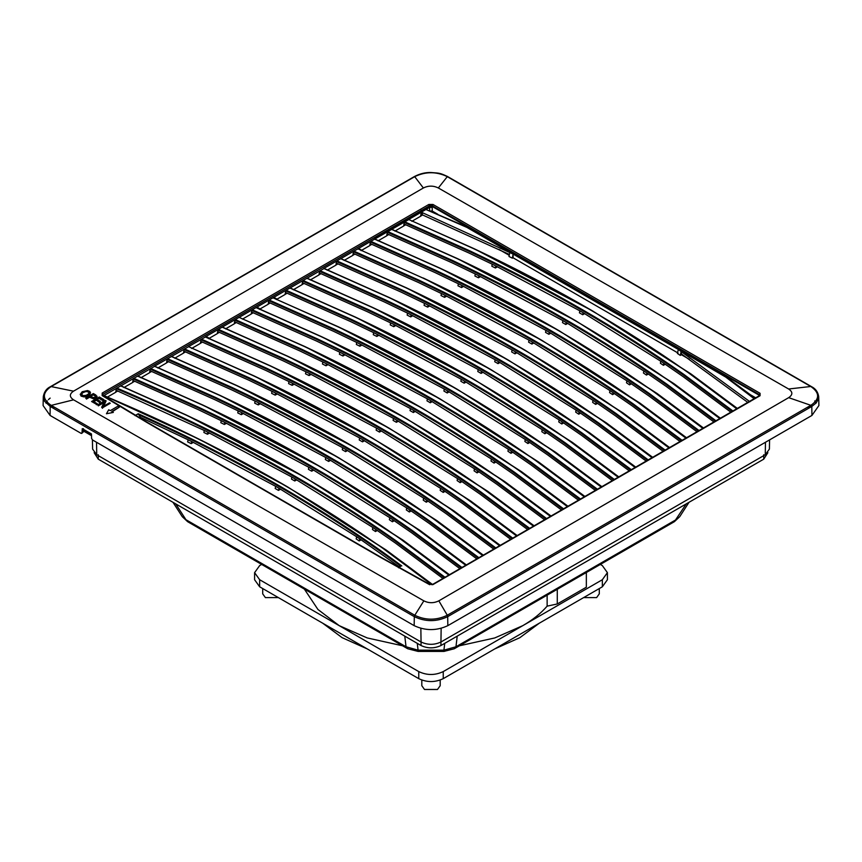 <?xml version="1.0" encoding="UTF-8"?>
<svg xmlns="http://www.w3.org/2000/svg" width="862" height="862" viewBox="0 0 862 862"><rect width="100%" height="100%" fill="white"/><g stroke="black" fill="none" stroke-linecap="round" stroke-linejoin="round"><path stroke-width="1.29" d="M94.141 452.69L98.257 459.155L421.055 645.53C427.681 648.623 434.319 648.623 440.945 645.53L763.743 459.155L767.859 452.69M279.45 370.445L276.12 368.861M407.78 648.784L187.625 521.682L182.281 516.694L172.993 502.309M418.07 649.431L418.07 650.153L406.034 646.769L185.933 519.689L175.719 503.882M454.242 648.774L455.966 646.769L443.93 650.153L444.727 643.343M689.007 502.309L679.719 516.694L676.067 519.689L455.966 646.769L457.216 636.134M679.719 516.694L674.375 521.682L454.274 648.752L443.93 651.413L418.07 651.413L407.726 648.752L406.034 646.769L404.784 636.134M443.93 649.431L443.93 650.153L418.07 650.153L417.273 643.343M674.375 521.682L686.281 503.882M769.583 439.889L769.389 449.102L765.273 454.748L440.945 641.996C434.319 645.088 427.681 645.088 421.055 641.996L96.727 454.748L92.611 449.102L92.417 439.879M91.458 434.039L83.905 429.675M83.916 429.588L83 432.293L83.442 428.662M82.084 432.767L83 432.293L82.019 432.864L82.278 428.64L91.458 433.942L91.587 438.381L92.482 439.932L414.169 625.65L414.31 616.653C425.429 621.933 436.56 621.933 447.69 616.653L811.799 406.444L816.206 402.931L818.447 398.847L818.706 396.649L818.9 405.549L811.929 415.441L447.831 625.65C436.614 630.898 425.386 630.898 414.169 625.65M95.757 396.261L93.279 394.591L90.51 396.208L93.225 397.565L95.176 397.145L95.639 396.294L93.279 394.861L90.51 396.466M83.043 392.533L81.437 394.246L83.269 395.647L86.329 395.292L88.905 393.611L88.7 392.059L86.114 391.467L82.763 392.706L81.437 394.354M81.082 433.349L82.019 432.864L81.082 433.349L50.071 415.441L43.1 405.549L43.294 396.649L44.619 401.326L50.201 406.444L414.019 616.492L415.01 615.393C425.666 620.424 436.323 620.424 446.99 615.393L811.088 405.172C819.805 399.041 819.805 392.878 811.099 386.704L446.99 176.494C436.334 171.484 425.677 171.484 415.01 176.494L50.912 386.715C42.195 392.867 42.195 399.02 50.901 405.172L415.01 615.393M397.479 566.474L398.707 566.409L359.766 538.879L359.195 540.937L361.146 539.817M359.195 540.937L356.157 538.89L356.674 536.789L359.766 538.879M280.559 489.185L278.469 490.392L279.062 488.312L356.674 536.789M278.469 490.392L275.172 488.485L275.711 486.373L279.062 488.312M193.368 442.368L191.17 443.628L187.614 441.883L188.131 439.782L191.741 441.57L191.17 443.628M89.249 392.684L86.922 391.197L83.043 392.275M275.711 486.373L191.741 441.57M188.131 439.782L140.452 417.294L141.777 419.029M442.939 578.456L395.259 542.952L375.907 529.559L375.476 531.542L377.287 530.496M296.711 479.865L294.772 480.974L295.213 478.992L372.815 527.469L372.438 529.483L375.476 531.542M209.509 433.047L207.451 434.232L207.893 432.25L291.852 477.052L291.475 479.078L294.772 480.974M207.451 434.232L203.895 432.476L204.272 430.461L116.036 390.26L116.305 388.687L116.036 390.238M459.877 568.672L412.198 533.169L392.846 519.775L392.415 521.769L394.225 520.713M313.649 470.081L311.71 471.202L312.152 469.208L389.753 517.685L389.376 519.711L392.415 521.769M226.447 423.274L224.389 424.46L224.831 422.466L308.79 467.279L308.413 469.294L311.71 471.202M224.389 424.46L220.834 422.703L221.211 420.688L198.012 409.515L132.974 380.487L133.244 378.903L132.629 382.512L123.902 387.555M476.815 558.888L429.136 523.385L409.784 510.002L409.353 511.985L411.163 510.94M330.588 460.297L328.648 461.418L329.09 459.435L406.692 507.912L406.314 509.927L409.353 511.985M243.386 413.491L241.328 414.676L241.769 412.693L325.728 457.496L325.351 459.511L328.648 461.418M241.328 414.676L237.772 412.92L238.149 410.905L214.95 399.731L149.913 370.703L150.182 369.13L149.913 370.682M493.754 549.116L446.074 513.612L426.722 500.219L426.291 502.201L428.102 501.156M347.526 450.524L345.587 451.645L346.028 449.652L423.63 498.128L423.253 500.154L426.291 502.201M260.324 403.707L258.266 404.903L258.708 402.91L342.667 447.712L342.289 449.738L345.587 451.645M258.266 404.903L254.71 403.147L255.087 401.121L231.889 389.958L166.851 360.93L167.12 359.346L166.506 362.956L157.778 367.999M510.692 539.332L463.013 503.828L443.661 490.435L443.23 492.428L445.04 491.383M364.464 440.741L362.525 441.861L362.967 439.868L440.568 488.355L440.191 490.37L443.23 492.428M277.262 393.934L275.204 395.119L275.646 393.126L359.605 437.939L359.228 439.954L362.525 441.861M275.204 395.119L271.649 393.363L272.026 391.348L248.827 380.174L183.789 351.146L184.123 349.595L183.789 351.125M527.63 529.559L479.951 494.055L460.599 480.662L460.168 482.645L461.978 481.599M381.403 430.968L379.463 432.077L379.905 430.095L457.506 478.572L457.129 480.587L460.168 482.645M294.201 384.15L292.143 385.336L292.584 383.353L376.543 428.155L376.166 430.181L379.463 432.077M292.143 385.336L288.587 383.579L288.964 381.564L265.765 370.401L200.727 341.363L200.997 339.79L200.383 343.399L191.655 348.442M544.568 519.775L496.889 484.272L477.537 470.878L477.106 472.872L478.916 471.816M398.341 421.184L396.401 422.305L396.843 420.311L474.445 468.788L474.068 470.814L477.106 472.872M311.139 374.377L309.081 375.563L309.523 373.569L393.492 418.382L393.104 420.397L396.401 422.305M309.081 375.563L305.525 373.806L305.902 371.791L282.704 360.618L217.666 331.59L218.011 330.038L217.666 331.568M561.507 510.002L513.827 474.488L494.476 461.105L494.045 463.088L495.855 462.043M415.279 411.4L413.34 412.521L413.782 410.538L491.383 459.015L491.006 461.03L494.045 463.088M328.077 364.594L326.019 365.779L326.461 363.796L410.431 408.599L410.043 410.614L413.34 412.521M326.019 365.779L322.463 364.023L322.841 362.008L299.642 350.834L234.604 321.806L234.873 320.233L234.259 323.843L225.532 328.875M578.445 500.219L530.766 464.715L511.414 451.322L510.983 453.304L512.793 452.259M432.218 401.627L430.278 402.748L430.72 400.755L508.321 449.231L507.944 451.257L510.983 453.304M345.015 354.81L342.957 356.006L343.399 354.013L427.369 398.815L426.981 400.841L430.278 402.748M342.957 356.006L339.402 354.25L339.779 352.224L316.58 341.061L251.542 312.033L251.887 310.482L251.542 312.012M595.383 490.435L547.704 454.931L528.352 441.538L527.921 443.531L529.731 442.486M449.156 391.844L447.216 392.964L447.658 390.982L525.27 439.458L524.883 441.473L527.921 443.531M361.954 345.037L359.896 346.222L360.338 344.229L444.307 389.042L443.919 391.057L447.216 392.964M359.896 346.222L356.34 344.466L356.717 342.451L333.519 331.277L268.481 302.25L268.75 300.676L268.136 304.286L259.408 309.318M612.322 480.662L564.642 445.158L545.29 431.765L544.859 433.748L546.67 432.702M466.094 382.071L464.155 383.181L464.596 381.198L542.209 429.675L541.821 431.69L544.859 433.748M378.892 335.253L376.834 336.439L377.276 334.456L461.245 379.258L460.858 381.284L464.155 383.181M376.834 336.439L373.278 334.682L373.655 332.667L350.457 321.504L285.419 292.466L285.764 290.925L285.419 292.444M629.26 470.878L581.581 435.375L562.229 421.981L561.798 423.975L563.608 422.919M483.032 372.287L481.093 373.408L481.535 371.414L559.147 419.891L558.759 421.917L561.798 423.975M395.83 325.48L393.772 326.666L394.214 324.672L478.184 369.486L477.796 371.5L481.093 373.408M393.772 326.666L390.217 324.909L390.594 322.894L367.395 311.721L302.357 282.693L302.702 281.141L302.012 284.719L293.285 289.761M646.198 461.105L598.519 425.591L579.167 412.208L578.736 414.191L580.546 413.146M499.971 362.503L498.031 363.624L498.473 361.641L576.085 410.118L575.697 412.133L578.736 414.191M412.769 315.697L410.711 316.882L411.152 314.899L495.122 359.702L494.734 361.717L498.031 363.624M410.711 316.882L407.155 315.126L407.532 313.111L384.333 301.937L319.296 272.909L319.64 271.368L319.296 272.888M663.137 451.322L615.457 415.818L596.105 402.425L595.674 404.407L597.485 403.362M516.909 352.73L514.97 353.851L515.411 351.858L593.024 400.334L592.636 402.36L595.674 404.407M429.707 305.913L427.649 307.109L428.091 305.116L512.06 349.918L511.672 351.944L514.97 353.851M427.649 307.109L424.093 305.353L424.47 303.327L401.272 292.164L336.234 263.136L336.503 261.552L335.889 265.162L327.161 270.205M680.075 441.538L632.396 406.034L613.044 392.641L612.613 394.634L614.423 393.589M533.847 342.947L531.908 344.067L532.35 342.085L609.962 390.561L609.574 392.576L612.613 394.634M446.645 296.14L444.587 297.325L445.029 295.332L528.999 340.145L528.611 342.16L531.908 344.067M444.587 297.325L441.032 295.569L441.409 293.554L418.21 282.38L353.172 253.353L353.808 251.154L358.01 248.892L422.854 278.017C501.361 315.083 572.702 356.275 636.899 401.595L542.166 340.501L423.145 277.963C464.715 297.584 504.389 318.423 542.133 340.49L640.164 403.276L686.583 437.788M697.013 431.765L649.334 396.261L629.982 382.868L629.551 384.851L631.361 383.805M550.786 333.174L548.846 334.284L549.288 332.301L626.9 380.778L626.512 382.803L629.551 384.851M463.584 286.356L461.526 287.542L461.967 285.559L545.937 330.361L545.549 332.387L548.846 334.284M461.526 287.542L457.97 285.796L458.347 283.77L435.159 272.607L370.11 243.58L370.38 241.996L369.766 245.605L361.038 250.648M713.952 421.981L666.272 386.478L646.92 373.084L646.489 375.078L648.299 374.022M567.724 323.39L565.784 324.511L566.226 322.517L643.839 370.994L643.451 373.02L646.489 375.078M480.522 276.583L478.464 277.769L478.906 275.775L562.875 320.589L562.487 322.603L565.784 324.511M478.464 277.769L474.908 276.012L475.285 273.997L452.097 262.824L387.049 233.796L387.394 232.244L387.049 233.774M730.89 412.208L683.21 376.705L663.859 363.311L663.428 365.294L665.238 364.249M584.662 313.617L582.723 314.727L583.165 312.744L660.777 361.221L660.389 363.236L663.428 365.294M497.46 266.8L495.402 267.985L495.844 266.002L579.814 310.805L579.426 312.82L582.723 314.727M495.402 267.985L491.846 266.229L492.224 264.214L469.036 253.04L403.987 224.012L404.256 222.439L403.642 226.049L394.915 231.081M117.879 406.228L119.419 407.112L111.791 411.54L113.331 412.424L106.446 413.76L108.72 409.784L110.261 410.668L117.879 406.228M97.492 404.892L98.311 405.366L104.388 401.821L101.662 407.284L102.524 407.78L110.271 403.287L109.463 402.823L103.386 406.358L106.101 400.895L105.239 400.399L97.492 404.892L98.311 405.366M91.577 401.509L96.35 404.235L97.266 403.707L93.333 401.455L95.973 399.925L99.507 401.951L100.423 401.423L96.878 399.397L99.249 398.018L103.031 400.183L103.946 399.656L99.324 397.005L91.577 401.509L96.35 404.235M85.607 398.082L86.448 398.567L89.594 396.735L92.525 398.222L94.917 398.147L97.04 396.606L95.757 394.958L93.344 393.578L85.607 398.082L86.448 398.567M82.181 391.757L80.231 394.451L83.258 396.391L88.053 395.41L90.488 392.846L89.81 391.434L87.558 390.54L82.181 391.757M398.707 566.409L398.082 566.808M135.011 415.603L138.232 413.749L140.452 417.294M138.448 414.697C236.662 458.993 324.123 509.485 400.841 566.183L398.804 566.399M115.702 392.188L117.771 391.003M106.963 397.339L115.691 392.296L116.036 390.27M444.264 577.691L395.572 541.39C313.736 483.657 220.672 432.756 116.37 388.719L116.747 388.029L116.305 388.687M132.64 382.416L134.709 381.219M449.016 574.943L400.119 538.491L304.997 477.397L186.009 414.87L120.874 385.81L103.936 395.583L102.546 395.453M449.436 574.695L403.028 540.194L305.029 477.419M461.202 567.907L412.51 531.617C348.27 486.265 276.885 445.04 198.335 407.952L133.308 378.935L133.685 378.256L133.244 378.903M149.579 372.632L151.647 371.436M140.84 377.772L149.568 372.74L149.913 370.703M465.954 565.17L417.057 528.708L321.935 467.613L202.947 405.097L137.812 376.026M466.374 564.922L419.966 530.41L321.968 467.635C284.18 445.557 244.517 424.707 202.936 405.086L137.78 376.015M478.141 558.134L429.448 521.833C365.208 476.481 293.823 435.267 215.274 398.179L150.247 369.162L150.624 368.473L150.182 369.13M166.517 362.859L168.586 361.663M482.892 555.387L433.995 518.935L338.906 457.851L219.885 395.313L154.751 366.242L120.874 385.81M483.313 555.139L436.905 520.626L338.906 457.851M495.079 548.351L446.387 512.05C382.146 466.708 310.762 425.483 232.212 388.396L167.185 359.379L167.562 358.689L167.12 359.346M183.466 353.075L185.524 351.879M174.717 358.215L183.444 353.172L183.789 351.146M499.831 545.603L450.934 509.151L355.812 448.057L236.824 385.54L171.689 356.469M500.251 545.355L453.843 510.854L355.844 448.078M512.017 538.567L463.325 502.277C399.095 456.925 327.7 415.71 249.15 378.623L184.123 349.595L184.49 348.905L184.059 349.573M200.404 343.291L202.462 342.106M516.769 535.83L467.872 499.378L372.783 438.295L253.762 375.757L188.627 346.686L154.417 366.275M517.189 535.582L470.781 501.07L372.783 438.295C335.006 416.217 295.332 395.378 253.751 375.746L188.756 346.739L253.471 375.81C331.967 412.866 403.319 454.058 467.516 499.389L467.872 499.378M528.956 528.794L480.263 492.493C416.034 447.141 344.638 405.927 266.089 368.839L201.072 339.822L201.439 339.132L200.997 339.79M217.343 333.519L219.401 332.323M533.707 526.046L484.81 489.594L389.689 428.5L270.7 365.973L205.231 336.934L206.115 336.428L209.272 338.27L217.321 333.616L217.666 331.59M534.128 525.798L487.72 491.297L389.721 428.522M545.894 519.01L497.202 482.72C432.972 437.368 361.577 396.143 283.027 359.055L218.011 330.038L218.377 329.359L217.935 330.006M234.281 323.735L236.339 322.539M550.646 516.273L501.759 479.811L406.627 418.716L287.639 356.2L222.504 327.129M551.066 516.026L504.658 481.513L406.659 418.738C368.882 396.66 329.209 375.81 287.628 356.189L222.471 327.118M562.832 509.237L514.14 472.936C449.91 427.584 378.515 386.37 299.965 349.282L234.949 320.265L235.315 319.576L234.873 320.233M251.219 313.962L253.277 312.766M242.47 319.102L251.198 314.059L251.542 312.033M567.584 506.49L518.698 470.038L423.598 408.954L304.577 346.416L239.108 317.378L304.566 346.405C346.147 366.038 385.82 386.876 423.565 408.944M568.004 506.242L521.596 471.729L423.598 408.954M579.77 499.454L531.078 463.153C466.848 417.811 395.453 376.586 316.904 339.499L251.887 310.482L252.254 309.792L251.812 310.449M268.157 304.178L270.215 302.982M584.522 496.706L535.636 460.254L440.504 399.16L321.515 336.643L256.38 307.572M584.942 496.469L538.534 461.957L440.536 399.181M596.709 489.67L548.016 453.38C483.787 408.028 412.392 366.813 333.842 329.726L268.825 300.709L269.181 300.008L268.75 300.676M285.096 294.395L287.154 293.209M614.38 479.466L565.44 442.971C501.178 397.608 429.761 356.372 351.179 319.274L286.13 290.235L273.879 297.304L277.025 299.146L285.074 294.502L285.419 292.477M601.461 486.933L552.574 450.481L457.474 389.398L338.454 326.86L272.985 297.821L338.443 326.849C380.023 346.481 419.697 367.32 457.442 389.387L555.473 452.173L601.891 486.685M613.647 479.897L564.955 443.596C500.725 398.244 429.33 357.03 350.78 319.942L285.764 290.925L286.13 290.235L285.688 290.893M302.034 284.622L304.092 283.426M618.399 477.149L569.513 440.697L474.38 379.603L355.392 317.076L290.257 288.016M618.83 476.901L572.411 442.4L474.412 379.625M630.585 470.113L581.893 433.823C517.663 388.471 446.268 347.246 367.718 310.169L302.702 281.141L303.068 280.462L302.627 281.12M318.972 274.838L321.03 273.642M310.223 279.978L318.951 274.946L319.296 272.909M635.337 467.376L586.451 430.914L491.318 369.82L372.33 307.303L307.195 278.232M635.768 467.129L589.349 432.616L491.351 369.841M647.524 460.34L598.831 424.039C534.602 378.687 463.206 337.473 384.657 300.385L319.64 271.368L320.007 270.679L319.565 271.336M335.911 265.065L337.969 263.869M652.275 457.593L603.389 421.141L508.289 360.057L389.268 297.519L324.134 268.448L286.119 290.235M652.706 457.345L606.288 422.833L508.289 360.057M664.462 450.557L615.77 414.256C551.54 368.914 480.145 327.689 401.595 290.602L336.579 261.585L336.945 260.895L336.503 261.552M352.849 255.281L354.907 254.085M344.1 260.421L352.827 255.389L353.172 253.353M669.214 447.809L620.328 411.357L525.195 350.263L406.207 287.746L341.072 258.675M669.645 447.572L623.226 413.06L525.227 350.284M681.4 440.773L632.708 404.483C568.478 359.131 497.083 317.916 418.533 280.829L353.442 251.779M353.183 253.331L353.873 251.122L323.8 268.481M369.787 245.498L371.845 244.312M698.339 431L649.646 394.699C585.417 349.347 514.021 308.133 435.472 271.045L370.455 242.028L370.822 241.338L370.38 241.996M386.726 235.725L388.794 234.529M377.976 240.864L386.704 235.822L387.049 233.796M703.09 428.252L654.204 391.801L559.072 330.706L440.083 268.179L374.948 239.119M703.521 428.005L657.103 393.503L559.104 330.728M715.277 421.216L666.585 384.926C602.355 339.574 530.96 298.349 452.41 261.272L387.394 232.244L387.76 231.566L387.318 232.223M403.664 225.941L405.733 224.756M720.029 418.479L671.142 382.017L576.01 320.923L457.022 258.406L391.887 229.335M720.46 418.232L674.041 383.719L576.042 320.944C538.265 298.866 498.592 278.017 457.011 258.395L391.854 229.324M732.215 411.443L683.523 375.142C619.293 329.79 547.898 288.576 469.348 251.488L404.332 222.471L404.698 221.782L404.256 222.439M736.967 408.696L688.081 372.244L592.981 311.16L473.96 248.622L408.825 219.551L370.746 241.382M737.398 408.448L690.979 373.946L592.981 311.16M689.406 359.346L681.422 354.735L681.422 353M420.602 216.168L422.671 214.972M411.853 221.308L420.581 216.265L420.925 214.239L422.197 214.778L422.552 212.742L513.116 254.085L513.062 257.781L678.071 353.043M509.216 255.324L499.076 249.463M102.147 395.593L102.19 393.061L428.823 204.477L433.015 204.477L760.068 393.309L760.068 395.723L433.424 584.317L429.028 584.35L381.295 557.811L146.702 422.358L102.147 395.593L102.923 396.014L102.955 394.354L102.556 395.453M102.923 396.014L102.955 394.354L429.599 205.759L432.239 205.759L759.314 394.602L759.314 396.132L760.068 395.723L759.314 396.132M431.905 584.598L383.181 548.275L288.091 487.192L199.187 439.243L103.936 395.583M432.465 584.447L386.09 549.967L288.091 487.192C230.984 453.832 169.642 423.307 104.065 395.636L103.591 395.615M113.331 412.424L106.446 413.76M111.791 412.036L119.419 407.112M102.524 407.78L110.271 403.287M102.524 408.276L101.662 407.284M98.311 405.862L104.388 402.317M103.386 406.853L106.101 400.895M96.878 399.893L99.249 398.018M95.973 399.925L99.507 402.446L100.423 401.423M95.973 400.421L93.333 401.951M96.35 404.731L97.266 403.707M99.249 398.513L103.031 400.679L103.946 399.656M86.448 399.063L89.594 397.231L93.516 398.858L96.533 397.296M96.533 397.791L96.641 397.199M96.641 397.694L97.083 396.315M80.209 394.236L81.071 396.111L84.002 396.929L87.353 396.24L89.454 394.484M89.454 394.968L89.626 394.333M89.626 394.828L90.488 392.706M433.424 584.317L432.659 584.716M429.028 584.35L429.782 584.716M102.19 393.061L102.955 394.354M788.665 397.651L438.844 600.836C433.845 603.292 428.845 603.303 423.856 600.857L73.572 399.828C69.305 396.94 69.294 394.053 73.529 391.176L423.361 187.991C428.36 185.524 433.349 185.524 438.338 187.97L788.622 388.999C792.9 391.887 792.911 394.764 788.665 397.651L810.851 405.312L811.551 406.584M398.578 567.778L400.841 566.183M205.565 336.913L188.487 346.61M209.272 338.27L208.593 338.658M277.025 299.146L276.346 299.545M686.152 438.036L637.266 401.584M754.562 398.535L729.08 379.043L678.34 349.476L677.392 353.442L680.28 355.392L680.732 353.398L747.828 402.425M680.28 355.392L681.422 354.735M513.062 257.781L512.373 258.169L508.989 256.499L509.388 254.473L422.197 214.778M420.925 214.239L421.27 212.203L429.621 207.386L429.621 211.05L432.218 211.05L437.799 214.272M512.373 258.169L513.116 254.096L678.34 349.487L749.951 401.767M408.491 219.584L421.27 212.203L422.552 212.742M357.676 248.924L370.445 241.554L358.57 248.407L361.717 250.249M580.503 499.023L531.563 462.538C467.301 417.165 395.884 375.929 317.302 338.831L252.254 309.792L286.055 290.278M563.565 508.806L514.625 472.311C450.363 426.949 378.946 385.713 300.364 348.604L235.315 319.576L252.243 309.792M222.364 327.054L235.304 319.576M546.627 518.59L497.686 482.095C433.424 436.722 362.008 395.486 283.426 358.387L218.377 329.359L222.17 327.161L287.348 356.243C365.844 393.309 437.196 434.502 501.393 479.822L501.759 479.811M420.936 214.218L421.367 212.246M429.588 207.408L425.936 209.509L466.881 227.396L678.34 349.476M462.366 225.057L426.011 209.477L466.881 227.396M729.08 379.043L750.457 394.785L755.758 397.845M586.343 572.508L586.343 587.194L557.283 603.971L547.133 606.148C540.84 613.399 532.727 619.907 522.792 625.65L602.344 579.727L607.408 572.659L602.344 565.591L600.329 564.427M557.283 589.285L557.283 603.971M304.34 589.069L317.927 609.466L339.208 625.65L367.244 637.945L402.586 645.789M459.414 645.789L494.756 637.945L522.792 625.65L443.24 671.584C435.084 675.452 426.916 675.452 418.76 671.584L259.656 579.727L254.592 572.659L259.656 565.591L261.671 564.427M547.133 595.146L547.133 606.148M254.592 572.659L254.592 579.727L259.656 586.796L418.76 678.653C426.916 682.521 435.084 682.521 443.24 678.653L602.344 586.796L607.408 579.727L607.408 572.659M421.809 680.053L421.809 685.71L424.503 689.471L437.497 689.471L440.191 685.71L440.191 680.053M278.394 597.614L265.399 597.614L262.705 593.853L262.705 588.552M583.606 597.614L596.601 597.614L599.295 593.853L599.295 588.552M98.257 454.748L98.257 459.155M421.055 641.112L421.055 645.53M440.945 641.112L440.945 645.53M763.743 454.748L763.743 459.155M96.727 454.748L96.544 442.271M421.055 641.996L420.85 628.366M440.945 641.996L441.15 628.366M765.273 454.748L765.456 442.271M83.733 431.108L91.501 435.601M50.158 398.104L48.412 399.612M47.281 400.916L46.042 403.2M811.433 405.496L808.211 407.995M53.789 407.995L50.567 405.496M815.958 403.2L814.73 400.938M50.071 415.441L50.201 406.444L50.901 405.172M447.831 625.65L447.69 616.653L446.99 615.393M811.929 415.441L811.799 406.444L811.088 405.172M398.61 566.409L397.996 566.765M139.795 417.844L140.538 417.413M447.281 176.667L447.981 177.119L447.281 176.667L438.338 187.97M446.99 176.494L447.69 176.958L446.99 176.494M415.01 176.494L414.31 176.958L415.01 176.494M423.361 187.991L414.708 176.667L414.008 177.13M51.16 386.575L50.449 387.027L51.16 386.575L73.529 391.176M50.912 386.715L50.201 387.167M73.572 399.828L51.257 405.377L50.556 406.648M423.856 600.857L414.019 616.492M438.844 600.836L448.003 616.481M811.099 386.704L811.799 387.167M810.743 386.499L788.622 388.999M139.504 417.671L140.355 417.176M372.815 527.469L375.907 529.559M291.852 477.052L295.213 478.992M204.272 430.461L207.893 432.25M389.753 517.685L392.846 519.775M308.79 467.279L312.152 469.208M221.211 420.688L224.831 422.466M406.692 507.912L409.784 510.002M325.728 457.496L329.09 459.435M238.149 410.905L241.769 412.693M423.63 498.128L426.722 500.219M342.667 447.712L346.028 449.652M255.087 401.121L258.708 402.91M440.568 488.355L443.661 490.435M359.605 437.939L362.967 439.868M272.026 391.348L275.646 393.126M457.506 478.572L460.599 480.662M376.543 428.155L379.905 430.095M288.964 381.564L292.584 383.353M474.445 468.788L477.537 470.878M393.492 418.382L396.843 420.311M305.902 371.791L309.523 373.569M491.383 459.015L494.476 461.105M410.431 408.599L413.782 410.538M322.841 362.008L326.461 363.796M508.321 449.231L511.414 451.322M427.369 398.815L430.72 400.755M339.779 352.224L343.399 354.013M525.27 439.458L528.352 441.538M444.307 389.042L447.658 390.982M356.717 342.451L360.338 344.229M542.209 429.675L545.29 431.765M461.245 379.258L464.596 381.198M373.655 332.667L377.276 334.456M559.147 419.891L562.229 421.981M478.184 369.486L481.535 371.414M390.594 322.894L394.214 324.672M576.085 410.118L579.167 412.208M495.122 359.702L498.473 361.641M407.532 313.111L411.152 314.899M593.024 400.334L596.105 402.425M512.06 349.918L515.411 351.858M424.47 303.327L428.091 305.116M609.962 390.561L613.044 392.641M528.999 340.145L532.35 342.085M441.409 293.554L445.029 295.332M626.9 380.778L629.982 382.868M545.937 330.361L549.288 332.301M458.347 283.77L461.967 285.559M643.839 370.994L646.92 373.084M562.875 320.589L566.226 322.517M475.285 273.997L478.906 275.775M660.777 361.221L663.859 363.311M579.814 310.805L583.165 312.744M492.224 264.214L495.844 266.002M260.087 308.93L256.941 307.087L269.116 300.051M218.377 329.359L206.115 336.428L218.301 329.392M398.104 567.174L398.858 567.573M394.053 564.933L394.807 565.332M382.706 558.608L383.45 559.007M381.295 557.811L382.06 558.22M148.081 423.167L148.846 423.576M146.702 422.358L147.477 422.768M135.754 415.796L136.53 416.217M420.656 209.197L421.443 211.19L374.658 238.203L374.636 237.503M428.823 204.477L429.621 207.386L432.218 207.386L432.218 211.05M431.582 584.63L382.825 548.286C301.043 490.586 208.033 439.717 103.806 395.701L103.903 395.572M138.232 413.749C236.931 458.218 324.78 508.936 401.8 565.914M448.8 575.073L399.763 538.502C335.566 493.183 264.214 451.99 185.718 414.924L120.529 385.831M444.997 577.26L396.057 540.765C314.188 483.011 221.081 432.099 116.747 388.029M395.572 541.39L396.057 540.765M465.739 565.289L416.702 528.718C352.504 483.399 281.152 442.206 202.656 405.14L137.467 376.058M461.935 567.487L412.995 530.992C348.733 485.618 277.316 444.383 198.734 407.284L133.685 378.256M412.51 531.617L412.995 530.992M482.677 555.516L433.64 518.946C369.442 473.626 298.09 432.433 219.594 395.367L154.621 366.361L219.875 395.302C261.455 414.934 301.118 435.773 338.874 457.841M478.873 557.703L429.933 521.208C365.671 475.846 294.254 434.61 215.672 397.501L150.624 368.473M429.448 521.833L429.933 521.208M499.615 545.732L450.578 509.162C386.381 463.842 315.029 422.649 236.533 385.583L171.355 356.502M495.812 547.92L446.872 511.435C382.609 466.062 311.193 424.826 232.611 387.728L167.562 358.689M446.387 512.05L446.872 511.435M516.553 535.948L467.516 499.389M512.75 538.147L463.81 501.652C399.548 456.278 328.131 415.053 249.549 377.944L184.5 348.916M463.325 502.277L463.81 501.652M533.492 526.176L484.455 489.605C420.257 444.286 348.905 403.093 270.409 366.027L205.231 336.934M529.688 528.363L480.748 491.868C416.486 446.505 345.069 405.269 266.487 368.171L201.439 339.132M480.263 492.493L480.748 491.868M550.43 516.392L501.393 479.822M497.202 482.72L497.686 482.095M567.368 506.619L518.331 470.049C454.134 424.729 382.782 383.536 304.286 346.47L239.108 317.378M514.14 472.936L514.625 472.311M584.307 496.835L535.27 460.265C471.072 414.945 399.72 373.752 321.224 336.686L256.046 307.605M531.078 463.153L531.563 462.538M601.245 487.052L552.208 450.492C488.011 405.172 416.658 363.969 338.163 326.913L272.985 297.821M597.441 489.25L548.501 452.755C484.239 407.392 412.823 366.156 334.24 329.047L269.192 300.019M548.016 453.38L548.501 452.755M618.183 477.279L569.146 440.708C504.949 395.389 433.597 354.196 355.101 317.13L289.923 288.037M564.955 443.596L565.44 442.971M635.122 467.495L586.085 430.935C521.887 385.605 450.535 344.412 372.039 307.346L306.861 278.264M631.318 469.693L582.378 433.198C518.116 387.825 446.699 346.589 368.117 309.49L303.068 280.462M581.893 433.823L582.378 433.198M652.06 457.722L603.023 421.152C538.825 375.832 467.473 334.639 388.977 297.573L324.004 268.578L389.258 297.509C430.838 317.141 470.512 337.979 508.257 360.047M648.256 459.909L599.316 423.414C535.054 378.052 463.637 336.816 385.055 299.707L320.007 270.679M598.831 424.039L599.316 423.414M668.998 447.938L619.961 411.368C555.764 366.048 484.422 324.855 405.916 287.789L340.738 258.708M665.195 450.126L616.255 413.641C551.992 368.268 480.576 327.032 401.994 289.934L336.945 260.895M615.77 414.256L616.255 413.641M685.936 438.155L636.899 401.595M682.133 440.353L633.193 403.858C568.931 358.495 497.514 317.259 418.932 280.15L353.883 251.122M632.708 404.483L633.193 403.858M702.875 428.382L653.838 391.811C589.64 346.492 518.299 305.299 439.792 268.233L374.614 239.14M699.071 430.569L650.131 394.074C585.869 348.711 514.452 307.475 435.87 270.377L370.822 241.338M649.646 394.699L650.131 394.074M719.813 418.598L670.776 382.038C606.579 336.708 535.237 295.515 456.731 258.449L391.553 229.367M716.01 420.796L667.069 384.301C602.807 338.928 531.391 297.692 452.809 260.593L387.76 231.566M666.585 384.926L667.069 384.301M736.751 408.825L687.714 372.255C623.517 326.935 552.176 285.742 473.669 248.676L408.976 219.616L473.949 248.622C515.53 268.244 555.203 289.082 592.948 311.15M732.959 411.012L684.019 374.517C619.746 329.155 548.329 287.919 469.747 250.81L404.698 221.782M683.523 375.142L684.019 374.517M751.901 400.442L751.136 400.852M447.012 576.462L446.247 576.883L447.012 576.462M434.103 583.919L433.338 584.328M433.015 204.477L432.218 206.471L429.621 206.471L421.443 211.19M760.068 393.309L759.648 395.593M680.668 353.657L681.152 351.384M509.334 254.732L509.819 252.469M754.207 398.75L724.565 376.177M759.239 396.186L759.293 395.302L432.218 206.471L432.218 207.386M602.344 586.796L602.344 579.727M443.24 678.653L443.24 671.584M418.76 678.653L418.76 671.584M259.656 586.796L259.656 579.727M187.625 521.682L182.281 516.694M83.722 431.172L91.501 435.666M83.689 431.463L81.739 433.403M818.706 396.649C817.952 391.973 815.571 388.654 811.573 386.682L447.464 176.473C440.256 173.154 439.835 173.1 431 172.529C425.537 172.335 420.053 173.65 414.536 176.473L50.427 386.693C46.57 388.471 44.188 391.79 43.294 396.649M759.875 395.389L432.886 584.264L429.556 584.285L381.834 557.757L148.62 423.113L102.352 395.227M304.997 477.397C267.242 455.33 227.579 434.491 185.998 414.87L120.842 385.788M171.657 356.459L236.813 385.529C278.394 405.151 318.067 426 355.812 448.057M205.533 336.891L270.69 365.973C312.27 385.594 351.944 406.433 389.689 428.5M256.348 307.562L321.504 336.633C363.085 356.254 402.759 377.103 440.504 399.16M290.225 287.994L355.381 317.076C396.962 336.697 436.635 357.536 474.38 379.603M307.163 278.221L372.319 307.292C413.9 326.913 453.574 347.763 491.318 369.82M341.04 258.665L406.196 287.736C447.777 307.357 487.45 328.207 525.195 350.263M374.916 239.097L440.073 268.179C481.653 287.8 521.327 308.65 559.072 330.706M539.396 623.129L519.851 637.686L494.745 648.914M322.603 623.129L342.117 637.664L367.255 648.914"/></g></svg>
